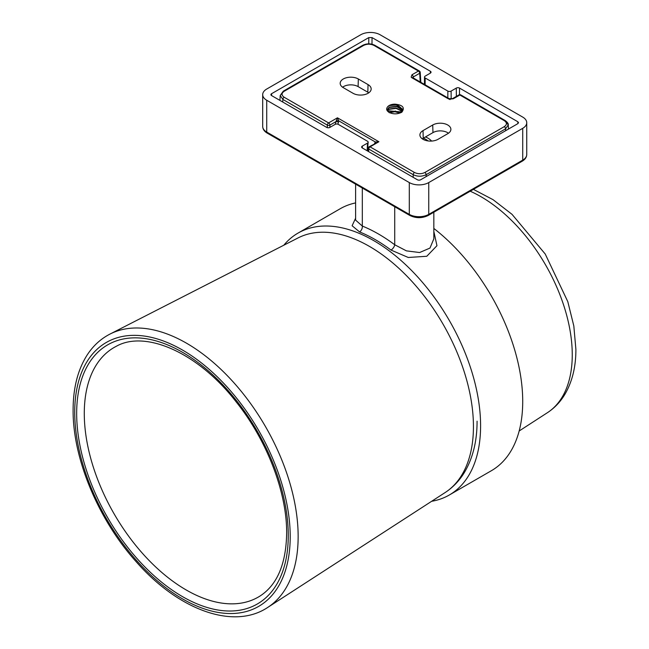 <?xml version="1.0" encoding="UTF-8"?>
<svg xmlns="http://www.w3.org/2000/svg" width="649" height="649" viewBox="0 0 649 649"><rect width="100%" height="100%" fill="white"/><g stroke="black" fill="none" stroke-linecap="round" stroke-linejoin="round"><path stroke-width="0.97" d="M380.136 34.778L522.721 117.096A13.751 7.934 180 0 1 526.745 122.71A13.751 7.934 180 0 1 522.721 128.324L428.746 182.572A13.751 7.934 180 0 1 409.3 182.572L266.723 100.254A13.751 7.934 180 0 1 262.691 94.64A13.751 7.934 180 0 1 266.723 89.035L360.698 34.778A13.751 7.934 180 0 1 380.136 34.778M456.352 96.401L456.288 88.094A2.288 1.322 0 0 1 459.533 88.094L517.861 121.769L518.535 122.71L517.861 123.643L420.641 179.773A2.288 1.322 0 0 1 417.404 179.773L362.312 147.964A2.288 1.322 0 0 1 361.647 147.031A2.288 1.322 0 0 1 362.312 146.09L362.312 147.964M456.288 88.094L451.104 91.087A2.288 1.322 180 0 1 447.867 91.087L425.184 77.994A2.288 1.322 180 0 1 424.511 77.053A2.288 1.322 180 0 1 425.184 76.12L430.368 73.126A2.288 1.322 0 0 0 431.041 72.201A2.288 1.322 0 0 0 430.368 71.26L372.039 37.585L368.794 37.585L368.746 43.848M367.164 150.763L367.504 143.096A2.288 1.322 180 0 0 368.17 142.163A2.288 1.322 180 0 0 367.504 141.231L338.34 124.389A2.288 1.322 180 0 0 335.095 124.389L329.911 127.382A2.288 1.322 0 0 1 326.666 127.382L271.582 95.581A2.288 1.322 0 0 1 270.909 94.64A2.288 1.322 0 0 1 271.582 93.707L368.794 37.585M367.504 143.096L362.312 146.09M428.024 140.93A16.501 9.524 0 0 0 423.335 138.18M367.504 149.603L368.17 142.163M433.84 212.215L433.84 238.816L429.979 248.064L419.611 252.526L406.436 250.871L394.722 244.762L394.722 206.739M362.312 188.032L362.312 226.055A155.817 89.96 -120 0 1 379.332 234.5A155.817 89.96 -120 0 1 394.722 244.762A4.584 2.231 126.8 0 1 391.006 250.06L408.262 257.475L426.782 256.274L436.955 245.703L433.84 231.433M391.006 250.06A151.233 87.315 -120 0 0 376.071 240.098A151.233 87.315 -120 0 0 375.276 239.643A151.233 87.315 -120 0 0 359.554 231.904A4.584 3.01 -67.9 0 0 362.312 226.055L355.603 220.108L355.603 184.154M359.554 231.904L352.107 225.755L355.603 218.218M283.816 245.208A151.233 87.315 60 0 1 298.045 233.088A151.233 87.315 60 0 1 373.654 240.576A151.233 87.315 60 0 1 472.456 373.84A151.233 87.315 60 0 1 449.27 495.025A151.233 87.315 60 0 1 431.658 501.279M449.27 495.025L491.398 470.703A151.233 87.315 -120 0 0 517.691 361.152A151.233 87.315 -120 0 0 433.84 228.448M355.603 202.918A151.233 87.315 -120 0 0 340.165 208.767L298.045 233.088M342.591 87.217A10.311 5.955 180 0 1 358.102 86.601L367.821 92.215A10.311 5.955 180 0 1 368.754 92.831M422.304 138.854A10.311 5.955 180 0 1 423.237 138.237L432.956 132.623A10.311 5.955 180 0 1 447.542 132.623A10.311 5.955 180 0 1 448.475 133.24M389.733 112.707A7.788 4.494 180 0 1 390.787 112.277L392.767 111.806A7.788 4.494 180 0 1 395.346 111.677L400.165 112.577M504.281 120.649A1.833 1.055 -60 0 1 505.198 120.56L460.774 94.908A1.833 1.055 120 0 0 459.857 95.005A1.833 1.055 -120 0 0 458.94 94.908L452.475 98.64A1.833 1.055 60 0 1 453.391 98.737L459.857 95.005L504.281 120.649C507.12 122.645 507.12 124.64 504.281 126.636L424.852 172.488C421.404 174.127 417.948 174.127 414.492 172.488L370.068 146.844A1.833 1.055 120 0 0 368.77 149.035A1.833 1.055 -176.5 0 1 368.234 148.223A1.833 1.833 0 0 1 369.159 146.739A1.833 1.055 60 0 1 370.068 146.844L378.902 141.742L375.317 141.961L375.317 143.34M453.391 98.737L449.351 99.183L450.073 99.573L448.208 98.737A1.833 1.055 -60 0 1 449.124 98.648L452.475 98.64M358.329 78.983A10.627 6.141 0 0 0 346.623 77.685A10.627 6.141 0 0 0 340.181 83.478A10.627 6.141 0 0 0 343.297 87.664L353.015 93.278A10.627 6.141 0 0 0 364.478 94.64A10.627 6.141 0 0 0 371.163 89.091A10.627 6.141 0 0 0 368.048 84.597L358.329 78.983L358.102 86.601M447.769 133.686A10.627 6.141 0 0 0 450.877 129.5A10.627 6.141 0 0 0 447.769 125.006A10.627 6.141 0 0 0 432.729 125.006L423.01 130.619A10.627 6.141 0 0 0 419.903 135.114A10.627 6.141 0 0 0 423.01 139.3A10.627 6.141 0 0 0 438.043 139.3L447.769 133.686M387.778 106.639C385.887 108.862 386.447 110.841 389.457 112.569C393.505 114.37 397.626 114.256 401.82 112.228C405.081 107.742 402.924 105.065 395.346 104.189A7.788 4.494 0 0 0 389.213 105.495A7.788 4.494 0 0 0 387.778 106.639L389.213 105.592L397.561 104.927L402.51 109.292M420.828 82.309L420.236 72.453A1.833 1.055 176.5 0 1 420.236 72.493A1.833 1.055 176.5 0 1 419.7 73.264A1.833 1.055 -120 0 0 418.402 71.074L373.978 45.422C370.522 43.783 367.066 43.783 363.618 45.422L284.189 91.274C281.35 93.269 281.35 95.265 284.189 97.261L328.613 122.912A1.833 1.055 60 0 1 329.911 125.103A1.833 0.982 180 0 1 327.315 125.103L282.891 99.451L280.214 95.508L282.891 91.971M336.255 120.787L338.64 120.787L337.448 117.81L335.963 121.606L329.911 125.103L329.911 127.382M337.91 124.194L338.454 122.199A1.833 0.527 15.3 0 0 335.963 121.606L335.217 124.324M369.151 146.747L378.902 141.742L337.448 117.81L328.613 122.912A1.833 1.055 -60 0 0 327.315 125.103L327.315 127.65M375.025 143.356A1.833 0.592 18.4 0 0 374.724 143.137L374.562 143.624M411.937 74.805L411.158 77.134L412.837 78.075L413.235 76.996A1.833 1.055 60 0 0 411.937 74.805L418.402 71.074A1.833 1.055 -60 0 1 419.319 70.976L374.895 45.333A1.833 1.055 120 0 0 373.978 45.422M449.124 98.648L412.845 77.702A1.833 1.055 120 0 0 411.928 77.791L411.158 77.134M368.616 151.598L368.77 149.035L413.194 174.686C417.51 176.706 421.834 176.706 426.15 174.686A1.833 1.055 60 0 0 424.852 172.488M426.15 176.593L426.15 174.686L505.579 128.827L508.256 124.884L505.579 121.347M400.839 112.099L389.213 111.198L388.264 111.806M401.772 111.166L396.109 108.375L389.213 109.332L387.356 110.906M402.299 110.233L396.855 106.631L389.213 107.458L386.934 110.054L389.213 107.109L396.977 106.306L402.364 110.054M395.346 104.189L402.51 109.121L400.23 112.537L397.521 113.672M387.242 110.752L389.213 108.975L396.255 108.042L401.893 110.987M388.053 111.636L389.213 110.849L401.05 111.928M395.346 111.677L389.213 112.723M398.819 112.115L398.454 112.577L397.959 112.172M397.959 112.52L395.801 112.026L395.29 110.987M390.787 112.447L390.049 112.512M425.476 136.939A19.478 11.244 180 0 1 427.934 138.14A19.478 11.244 180 0 1 431.585 141.068M428.746 182.572L428.746 214.381A2.288 1.322 60 0 1 428.275 215.427C422.11 218.405 415.944 218.405 409.779 215.427A2.288 1.322 -60 0 1 409.3 214.381A13.751 7.934 0 0 0 428.746 214.381L522.721 160.125A13.751 7.934 0 0 0 526.745 154.511C526.639 157.261 525.138 159.476 522.25 161.171A2.288 1.322 -120 0 0 522.721 160.125L522.721 128.324M266.723 100.254L266.723 132.063A2.288 1.322 120 0 0 267.193 133.11C264.297 131.414 262.796 129.192 262.691 126.45A13.751 7.934 0 0 0 266.723 132.063L409.3 214.381L409.3 182.572M517.845 123.651L517.861 121.769M271.582 93.707L271.582 95.581M372.039 37.585L371.991 44.205M430.352 73.134L430.368 71.26M425.184 77.994L425.127 84.792M447.818 97.894L447.867 91.087M451.104 91.087L451.169 99.005M459.533 88.094L459.484 94.705M473.405 189.37L493.062 199.681L512.029 214.34L545.225 254.019L567.81 301.671L573.83 326.009L575.89 349.397C575.939 366.644 572.296 381.596 564.946 394.243C560.403 401.869 554.554 408.018 547.399 412.707A129.062 74.513 -120 0 0 572.256 355.571A129.062 74.513 -120 0 0 572.256 354.768A129.062 74.513 -120 0 0 470.209 191.22M477.072 421.169C477.12 441.036 472.894 458.129 464.4 472.456C459.354 480.755 452.921 487.464 445.109 492.575A147.088 84.922 -120 0 0 473.437 427.334A147.088 84.922 -120 0 0 473.437 426.547A147.088 84.922 -120 0 0 410.647 280.027A147.088 84.922 -120 0 0 298.086 237.915L109.941 334.097A157.869 91.144 60 0 1 230.752 379.292A157.869 91.144 60 0 1 298.151 536.545A157.869 91.144 60 0 1 298.142 537.356A157.869 91.144 60 0 1 267.745 607.415C233.364 630.422 178.029 609.671 136.014 561.531C98.194 519.476 72.696 458.324 73.11 409.99C73.134 387.924 77.856 369.541 87.266 354.841C93.229 345.73 100.79 338.819 109.941 334.097M74.724 411.45A152.369 87.972 -120 0 0 74.724 412.237A152.369 87.972 60 0 0 182.126 598.654A152.369 87.972 60 0 0 290.208 537.429A152.369 87.972 -120 0 0 290.208 536.642A152.369 87.972 60 0 0 182.807 350.225A152.369 87.972 60 0 0 74.724 411.45M288.261 534.362A149.619 86.382 60 0 1 288.261 535.522A149.619 86.382 -120 0 1 182.969 596.893A149.619 86.382 -120 0 1 76.671 414.508A149.619 86.382 60 0 1 76.671 413.356A149.619 86.382 -120 0 1 181.971 351.985A149.619 86.382 -120 0 1 288.261 534.362M116.285 346.298A144.127 83.21 -120 0 0 84.281 413.445A144.127 83.21 -120 0 0 84.289 414.606A144.127 83.21 -120 0 0 149.051 560.428A144.127 83.21 -120 0 0 260.346 595.823C277.326 584.603 286.095 563.754 286.655 533.275C286.996 492.818 267.234 440.906 236.528 402.339C198.375 352.667 145.433 329.733 116.285 346.298M448.208 98.737L411.928 77.791M284.189 97.261A1.833 1.055 120 0 0 282.891 99.451L282.737 102.023M338.454 122.199L338.64 120.787L375.317 141.961L374.724 143.137M413.34 77.985L413.235 76.996L419.7 73.264L420.228 81.961M363.618 45.422A1.833 1.055 -120 0 0 362.702 45.333L283.272 91.185A1.833 1.055 60 0 1 283.272 91.185L283.272 91.185A1.833 1.055 60 0 1 284.189 91.274M413.194 177.339L413.194 174.686A1.833 1.055 -60 0 1 414.492 172.488M505.685 130.668L505.579 128.827A1.833 1.055 -120 0 0 504.281 126.636M505.198 120.56L505.198 120.56C507.55 122.361 508.573 123.805 508.256 124.884L508.508 129.046M367.821 92.215L368.048 84.597M432.956 132.623L432.729 125.006M423.01 130.619L423.237 138.237M522.25 161.171L428.275 215.427M409.779 215.427L267.193 133.11M526.745 122.71L526.745 154.511M262.691 94.64L262.691 126.45M424.511 77.053L424.43 84.394M547.399 412.707L519.168 430.985M445.109 492.575L267.745 607.415M279.922 100.392L280.214 95.508L283.272 91.185M420.236 72.453A1.833 1.833 0 0 0 419.319 70.976M374.895 45.333C370.847 43.361 366.782 43.361 362.702 45.333M460.774 94.908A1.833 1.833 0 0 0 458.924 94.916M368.048 151.274L368.234 148.223"/></g></svg>
